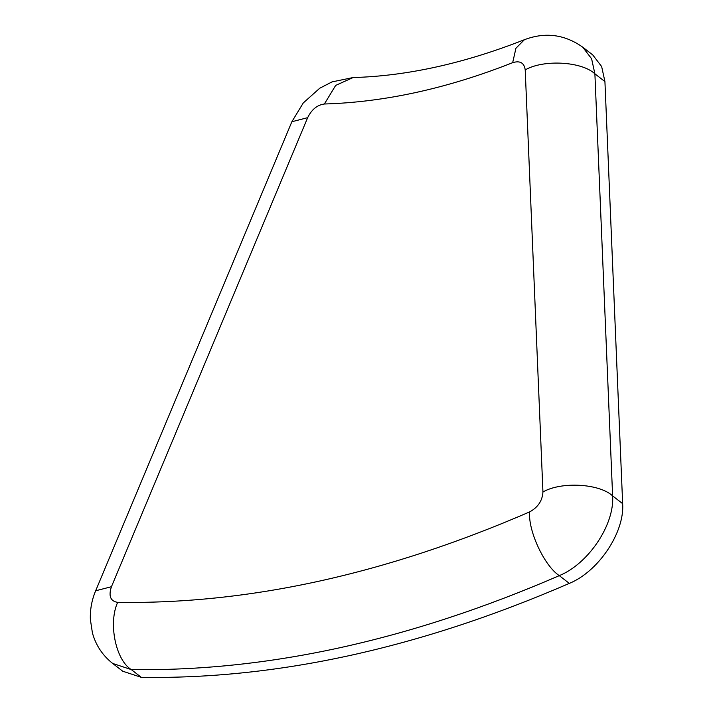 <?xml version="1.0" encoding="UTF-8"?>
<svg xmlns="http://www.w3.org/2000/svg" width="713" height="713" viewBox="0 0 713 713"><rect width="100%" height="100%" fill="white"/><g stroke="black" fill="none" stroke-linecap="round" stroke-linejoin="round"><path stroke-width="1.07" d="M512.674 62.664C520.053 60.418 524.233 62.833 525.214 69.901L542.941 491.988C542.406 500.731 537.958 507.38 529.607 511.916C528.048 530.891 544.367 565.926 559.286 575.641L569.322 583.394C419.966 648.09 277.304 679.409 141.317 677.35L131.281 669.587C267.268 671.646 409.93 640.327 559.286 575.641C588.492 563.742 614.659 524.625 612.619 495.9L594.892 73.813L591.612 58.778L582.708 47.156C564.571 34.358 545.142 31.871 524.438 39.696C464.083 63.439 406.971 76.059 353.087 77.548L335.671 85.408L324.379 104C384.744 102.2 447.514 88.421 512.674 62.664L515.936 48.243L524.438 39.696M529.607 511.916C385.858 574.188 248.534 604.33 117.654 602.351C110.435 601.228 108.367 596.015 111.451 586.71L95.658 590.783C91.817 599.891 90.052 609.401 90.346 619.312L92.423 632.957C95.863 645.336 102.619 655.505 112.681 663.447L122.716 671.209L141.317 677.35M569.322 583.394C598.528 571.505 624.695 532.388 622.654 503.663L612.619 495.9C599.49 483.521 561.167 481.364 542.941 491.988M525.214 69.901C543.449 59.277 581.772 61.434 594.892 73.813L604.927 81.576L622.654 503.663M604.927 81.576L601.647 66.541L592.744 54.91L582.708 47.156M95.658 590.783L291.867 121.736L307.659 117.663C311.688 109.49 317.267 104.936 324.379 104M117.654 602.351C108.153 623.064 115.649 660.042 131.281 669.587L112.681 663.447M111.451 586.71L307.659 117.663M291.867 121.736L303.266 102.948L319.763 88.216L331.982 81.906L353.087 77.548"/></g></svg>
